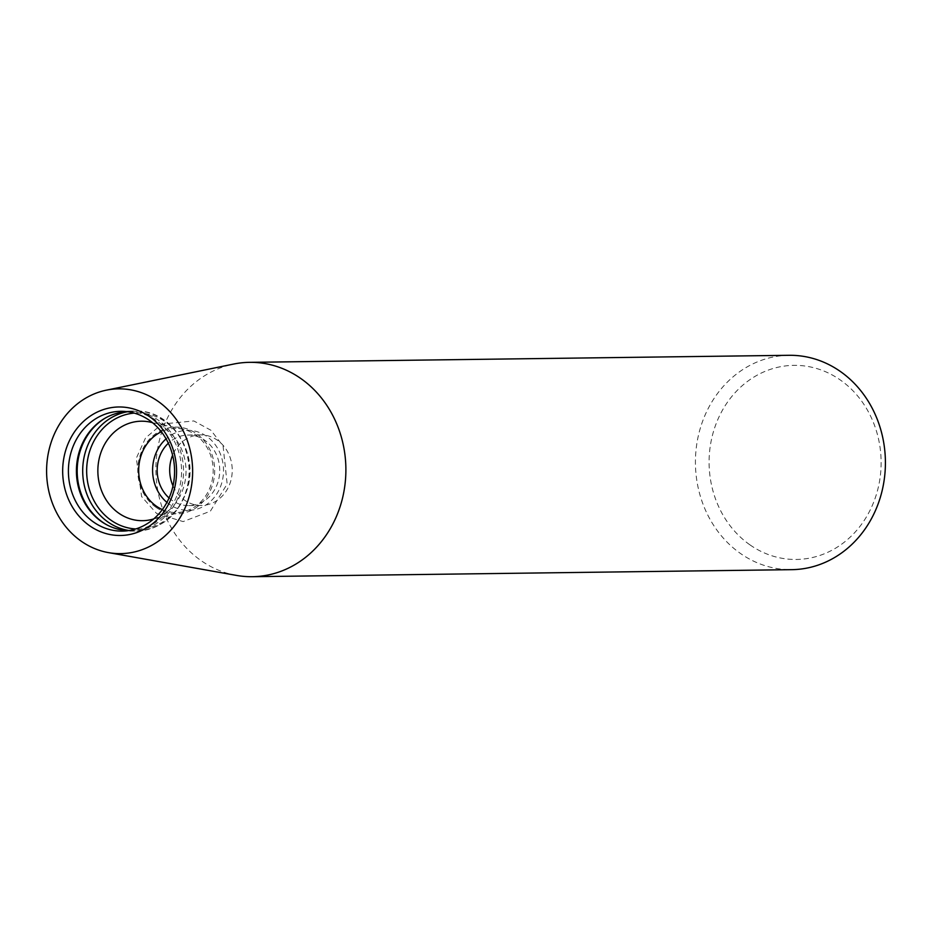 <?xml version="1.0" encoding="UTF-8"?>
<svg xmlns="http://www.w3.org/2000/svg" width="932" height="932" viewBox="0 0 932 932"><rect width="100%" height="100%" fill="white"/><g stroke="black" fill="none" stroke-linecap="round" stroke-linejoin="round"><path stroke-width="0.7" stroke-dasharray="4.66 3.5" d="M236.379 575.394A107.192 94.994 89.3 0 1 201.044 560.586A107.192 94.994 89.3 0 1 157.52 449.492A107.192 94.994 89.3 0 1 233.617 364.062M789.02 355.302A107.192 94.994 -90.7 0 0 698.837 433.671A107.192 94.994 -90.7 0 0 740.567 553.538A107.192 94.994 -90.7 0 0 791.816 569.662M749.969 544.87A97.056 86.012 -90.7 0 0 881.089 465.534A97.056 86.012 -90.7 0 0 754.268 376.854A97.056 86.012 -90.7 0 0 749.969 544.87M173.002 485.887A35.288 31.269 -90.7 0 0 184.548 500.158A35.288 31.269 -90.7 0 0 201.417 505.459A35.288 31.269 -90.7 0 0 231.113 479.654A35.288 31.269 -90.7 0 0 217.377 440.195A35.288 31.269 -90.7 0 0 200.496 434.883A35.288 31.269 -90.7 0 0 172.606 455.2M169.065 497.968A35.288 31.269 -90.7 0 0 172.036 500.321A35.288 31.269 -90.7 0 0 188.905 505.622A35.288 31.269 -90.7 0 0 219.719 469.926A35.288 31.269 -90.7 0 0 187.984 435.046A35.288 31.269 -90.7 0 0 168.354 443.224M162.354 509.594A42.033 37.245 -90.7 0 0 183.954 511.575A42.033 37.245 -90.7 0 0 213.172 470.019A42.033 37.245 -90.7 0 0 182.882 429.233A42.033 37.245 -90.7 0 0 161.341 431.772M153.733 518.914A49.746 44.084 -90.7 0 0 186.016 470.369A49.746 44.084 -90.7 0 0 152.475 422.685M129.548 530.448A59.333 52.588 -90.7 0 0 133.288 530.261A59.333 52.588 -90.7 0 0 181.577 470.427A59.333 52.588 -90.7 0 0 131.738 411.862A59.333 52.588 -90.7 0 0 127.999 411.781M166.91 502.395A40.029 35.474 -90.7 0 0 169.438 504.352A40.029 35.474 -90.7 0 0 215.886 495.265A40.029 35.474 -90.7 0 0 213.148 442.141A40.029 35.474 -90.7 0 0 166.071 438.856M156.04 507.358A43.396 38.457 -90.7 0 0 214.663 471.883A43.396 38.457 -90.7 0 0 157.974 432.238A43.396 38.457 -90.7 0 0 156.04 507.358M135.757 528.957A58.029 51.435 -90.7 0 0 189.522 470.322A58.029 51.435 -90.7 0 0 134.243 413.109M128.616 530.448A60.009 53.182 -90.7 0 0 136.666 531.03A60.009 53.182 -90.7 0 0 189.068 470.334A60.009 53.182 -90.7 0 0 135.105 411.012A60.009 53.182 -90.7 0 0 127.067 411.816M107.18 525.019A60.009 53.182 -90.7 0 0 131.144 531.1A60.009 53.182 -90.7 0 0 183.546 470.404A60.009 53.182 -90.7 0 0 129.583 411.094A60.009 53.182 -90.7 0 0 105.782 417.792M200.496 434.883L187.984 435.046M201.417 505.459L188.905 505.622M156.634 513.509L183.115 521.594L210.352 511.214L227.152 484.023L223.074 445.997L210.9 430.246L193.844 420.949L161.947 424.037L145.508 438.005L136.328 458.183L141.617 496.581L156.634 513.509M182.882 429.233L150.169 422.103M183.954 511.575L151.438 519.555M80.583 494.088C85.033 505.738 92.07 515.012 101.728 521.873C110.71 528.083 120.519 531.158 131.144 531.1L136.666 531.03C162.622 528.933 179.701 514.313 187.891 487.18C198.283 450.727 170.113 409.253 135.105 411.012L129.583 411.094C105.887 412.713 89.367 425.481 80.001 449.41M131.738 411.862L124.259 411.396M133.288 530.261L125.82 530.925"/><path stroke-width="1.4" d="M106.33 390.17L233.617 364.062A107.192 94.994 89.3 0 1 249.496 362.338A107.192 94.994 89.3 0 1 300.745 378.462A107.192 94.994 89.3 0 1 342.475 498.329A107.192 94.994 89.3 0 1 252.292 576.698A107.192 94.994 89.3 0 1 236.379 575.394L108.45 552.618A82.4 73.022 89.3 0 1 46.6 472.186A82.4 73.022 89.3 0 1 106.33 390.17A82.4 73.022 89.3 0 1 157.939 401.238A82.4 73.022 89.3 0 1 188.136 499.96A82.4 73.022 89.3 0 1 108.45 552.618M252.292 576.698L791.816 569.662A107.192 94.994 -90.7 0 0 885.4 461.235A107.192 94.994 -90.7 0 0 789.02 355.302L249.496 362.338M89.728 525.823A64.25 56.934 -90.7 0 0 176.532 473.293A64.25 56.934 -90.7 0 0 92.583 414.589A64.25 56.934 -90.7 0 0 89.728 525.823M172.606 455.2A35.288 31.269 -90.7 0 0 173.002 485.887M168.354 443.224A35.288 31.269 -90.7 0 0 169.065 497.968M161.341 431.772A42.033 37.245 -90.7 0 0 138.786 467.212A42.033 37.245 -90.7 0 0 156.378 506.204A42.033 37.245 -90.7 0 0 162.354 509.594M152.475 422.685A49.746 44.084 -90.7 0 0 150.169 422.103A49.746 44.084 -90.7 0 0 100.842 452.801A49.746 44.084 -90.7 0 0 118.807 513.206A49.746 44.084 -90.7 0 0 151.438 519.555A49.746 44.084 -90.7 0 0 153.733 518.914M127.999 411.781A59.333 52.588 -90.7 0 0 80.001 449.41A59.333 52.588 -90.7 0 0 80.583 494.088A59.333 52.588 -90.7 0 0 101.402 521.524A59.333 52.588 -90.7 0 0 129.548 530.448M93.631 522.106A59.904 53.089 -90.7 0 0 125.82 530.925A59.904 53.089 -90.7 0 0 174.575 470.52A59.904 53.089 -90.7 0 0 124.259 411.396A59.904 53.089 -90.7 0 0 70.809 453.197A59.904 53.089 -90.7 0 0 93.631 522.106M166.071 438.856A40.029 35.474 -90.7 0 0 166.91 502.395M134.243 413.109A58.029 51.435 -90.7 0 0 88.121 457.088A58.029 51.435 -90.7 0 0 111.106 520.301A58.029 51.435 -90.7 0 0 135.757 528.957M127.067 411.816A60.009 53.182 -90.7 0 0 83.682 459.325A60.009 53.182 -90.7 0 0 107.972 522.002A60.009 53.182 -90.7 0 0 128.616 530.448M105.782 417.792A60.009 53.182 -90.7 0 0 77.216 468.749A60.009 53.182 -90.7 0 0 102.45 522.083A60.009 53.182 -90.7 0 0 107.18 525.019"/></g></svg>
